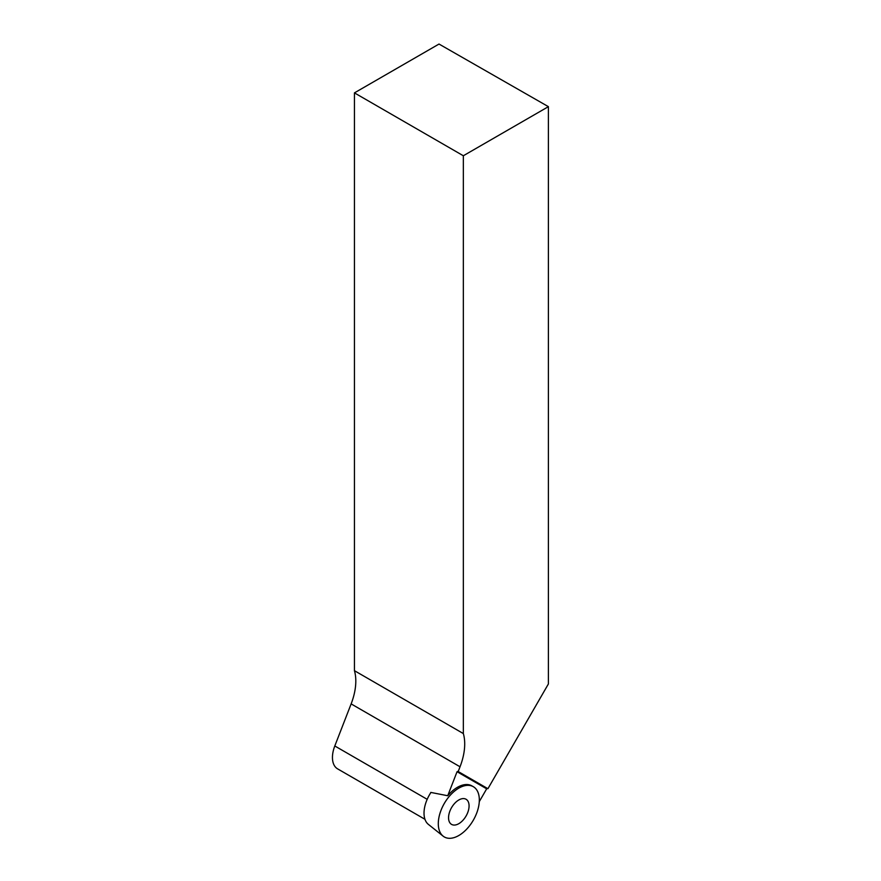 <?xml version="1.0" encoding="UTF-8"?>
<svg xmlns="http://www.w3.org/2000/svg" width="881" height="881" viewBox="0 0 881 881"><rect width="100%" height="100%" fill="white"/><g stroke="black" fill="none" stroke-linecap="round" stroke-linejoin="round"><path stroke-width="1.32" d="M430.952 792.437A26.188 15.12 120 0 0 428.353 824.363L443.099 836.124A29.018 16.75 120 0 0 473.317 820.2A29.018 16.75 120 0 0 472.007 786.061A29.018 16.75 120 0 0 444.31 803.45A29.018 16.75 120 0 0 443.099 836.124M466.071 816.015A14.503 8.381 120 0 0 465.697 799.067A14.503 8.381 120 0 0 451.557 807.635A14.503 8.381 120 0 0 451.204 824.164A14.503 8.381 120 0 0 466.071 816.015M460.036 766.778L458.186 771.536L487.92 788.704L548.4 683.942L548.4 106.656L439.013 44.05L354.437 92.879L354.437 670.683A49.325 28.478 -60 0 1 351.134 703.897L460.036 766.778A49.325 28.478 120 0 0 463.34 733.565L463.34 155.761L548.4 106.656M472.612 786.326A29.018 16.75 120 0 0 470.619 785.257A29.018 16.75 120 0 0 447.724 795.741L430.798 792.415L430.545 793.054M458.186 771.536L457.052 771.723L447.724 795.741M427.186 799.32L334.802 745.976L351.134 703.897M457.823 771.327L487.556 788.495L486.675 788.825L479.275 801.644M334.802 745.976A24.855 14.349 120 0 0 337.599 768.86L424.961 819.297M354.437 92.879L463.34 155.761M463.34 733.565L354.437 670.683M457.052 771.723L486.675 788.825M479.33 799.981A29.018 16.75 120 0 0 448.55 797.228A29.018 16.75 120 0 0 448.55 838.26A29.018 16.75 120 0 0 479.33 799.981M468.483 784.685L472.007 786.061"/></g></svg>

